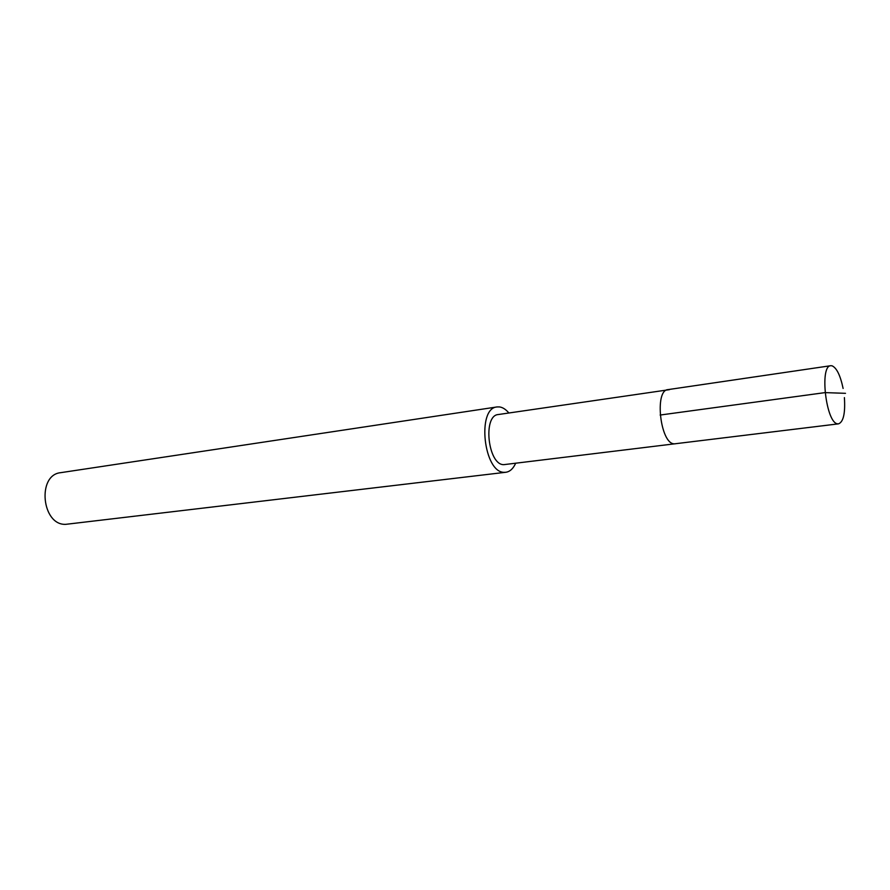 <?xml version="1.0" encoding="UTF-8"?>
<svg xmlns="http://www.w3.org/2000/svg" width="890" height="890" viewBox="0 0 890 890"><rect width="100%" height="100%" fill="white"/><g stroke="black" fill="none" stroke-linecap="round" stroke-linejoin="round"><path stroke-width="1.33" d="M844.399 397.608C845.4 413.149 843.453 421.893 838.569 423.84L837.679 423.818C826.154 423.518 819.278 365.656 830.748 365.712L832.028 365.801C836.667 367.837 840.36 375.391 843.108 388.441M674.197 443.821L675.276 443.81L674.197 443.821C660.347 443.91 654.183 390.031 667.978 389.62C654.183 390.031 660.347 443.91 674.197 443.821M669.525 389.642L498.278 414.54C482.547 415.374 487.987 465.103 503.784 464.658L838.569 423.84M515.633 463.323C513.174 468.696 509.914 471.678 505.854 472.267L504.363 472.323C483.76 473.124 476.539 408.043 497.065 406.941L499.468 406.919C502.75 407.375 505.876 409.4 508.858 412.982M497.065 406.941L60.743 472.668C36.69 474.759 41.774 525.856 65.916 524.321L505.854 472.267M845.5 393.324L825.041 392.612L660.146 415.04M667.978 389.62L830.748 365.712"/></g></svg>
